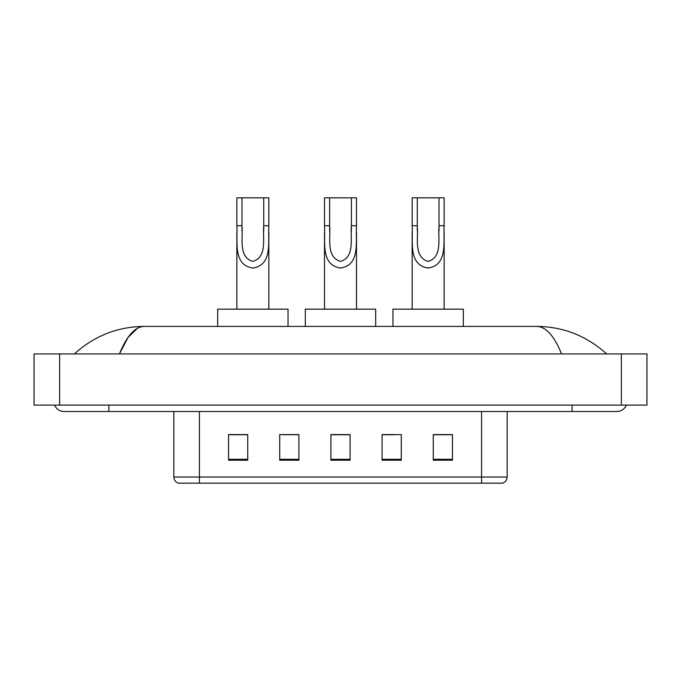 <?xml version="1.0" encoding="UTF-8"?>
<svg xmlns="http://www.w3.org/2000/svg" width="681" height="681" viewBox="0 0 681 681"><rect width="100%" height="100%" fill="white"/><g stroke="black" fill="none" stroke-linecap="round" stroke-linejoin="round"><path stroke-width="1.02" d="M286.573 434.742L279.721 434.606L279.721 460.203L298.916 460.203L298.916 434.606L279.721 434.606L298.916 434.742M54.633 405.118A10.241 10.241 0 0 0 64.116 411.511A10.241 10.241 0 0 1 54.633 405.118A10.241 10.241 0 0 0 64.116 411.511L616.884 411.511A10.241 10.241 0 0 0 626.367 405.118A10.241 10.241 0 0 1 616.884 411.511A10.241 10.241 0 0 0 626.367 405.118A10.241 10.241 0 0 1 616.884 411.511M561.553 353.933C554.215 335.869 545.966 326.701 536.824 326.429L144.176 326.429C135.034 326.701 126.785 335.869 119.447 353.933L128.062 337.393L137.536 328.225M59.639 353.933L646.95 353.933L646.95 405.118L34.05 405.118L34.05 353.933L59.639 353.933L59.639 405.118M536.824 326.429C563.23 326.633 586.511 335.801 606.643 353.933L604.464 351.958M76.536 351.958L74.357 353.933C94.395 335.844 117.668 326.667 144.176 326.429M481.569 483.169L481.569 477.023L507.158 477.023C506.979 480.096 505.447 482.139 502.552 483.169L178.448 483.169A6.401 6.401 0 0 1 173.842 477.023L173.842 411.511M452.456 460.203L452.456 434.606L433.269 434.606L433.269 460.203L452.456 460.203M401.279 460.203L401.279 434.606L382.084 434.606L382.084 460.203L401.279 460.203M247.731 460.203L247.731 434.606L228.544 434.606L228.544 460.203L247.731 460.203M350.094 460.203L350.094 434.606L330.906 434.606L330.906 460.203L350.094 460.203M433.269 434.742L451.18 434.742M229.82 434.742L247.731 434.742M382.084 434.742L394.427 434.742M350.094 434.742L330.906 434.742M329.621 197.831L356.495 197.831L356.495 225.709C355.584 241.934 360.402 265.207 340.474 268.025C320.555 265.088 325.441 241.917 324.505 225.709L324.505 197.831L329.621 197.831L329.621 230.927M324.505 225.709L329.621 225.709C330.796 238.41 325.876 256.848 340.364 261.393C355.124 257.307 350.221 238.52 351.379 225.709L351.379 197.831M356.495 225.709L351.379 225.709L351.379 231.004M324.505 232.306L324.505 309.148M356.495 232.323L356.495 309.148M375.691 326.429L375.691 309.148L305.309 309.148L305.309 326.429M241.976 197.831L268.842 197.831L268.842 225.709C267.939 241.934 272.749 265.207 252.821 268.025C232.911 265.088 237.788 241.917 236.86 225.709L236.86 197.831L241.976 197.831L241.976 230.927M236.86 225.709L241.976 225.709C243.151 238.41 238.222 256.848 252.711 261.393C267.48 257.307 262.577 238.52 263.726 225.709L263.726 197.831M268.842 225.709L263.726 225.709L263.726 231.004M236.86 232.306L236.86 309.148M268.842 232.323L268.842 309.148M288.037 326.429L288.037 309.148L217.665 309.148L217.665 326.429M417.274 197.831L444.14 197.831L444.14 225.709C443.237 241.934 448.047 265.207 428.119 268.025C408.2 265.088 413.086 241.917 412.158 225.709L412.158 197.831L417.274 197.831L417.274 230.927M412.158 225.709L417.274 225.709C418.44 238.41 413.52 256.848 428.008 261.393C442.769 257.307 437.874 238.52 439.024 225.709L439.024 197.831M444.14 225.709L439.024 225.709L439.024 231.004M412.158 232.306L412.158 309.148M444.14 232.323L444.14 309.148M463.335 326.429L463.335 309.148L392.963 309.148L392.963 326.429M572.1 405.118L572.1 411.511M108.9 405.118L108.9 411.511M621.361 353.933L621.361 405.118M173.842 477.023L199.431 477.023L199.431 483.169M199.431 411.511L199.431 477.023L481.569 477.023L481.569 411.511M350.094 459.309L330.906 459.309M298.916 459.309L279.721 459.309M247.731 459.309L228.544 459.309M401.279 459.309L382.084 459.309M452.456 459.309L433.269 459.309M507.158 477.023L507.158 411.511"/></g></svg>
